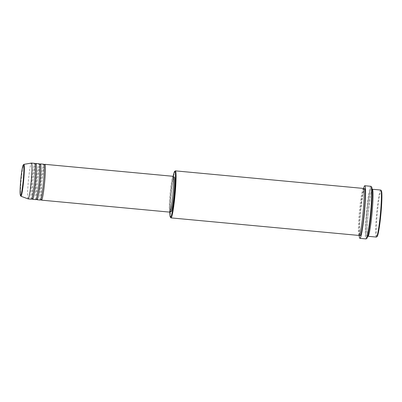 <?xml version="1.0" encoding="UTF-8"?>
<svg xmlns="http://www.w3.org/2000/svg" width="402" height="402" viewBox="0 0 402 402"><rect width="100%" height="100%" fill="white"/><g stroke="black" fill="none" stroke-linecap="round" stroke-linejoin="round"><path stroke-width="0.3" stroke-dasharray="2.01 1.51" d="M41.19 199.427A17.989 1.442 95.3 0 1 41.778 181.85A17.989 1.442 95.3 0 1 44.481 164.79M40.401 200.045A17.989 1.442 95.3 0 1 40.662 181.749A17.989 1.442 95.3 0 1 43.748 164.217M36.723 199.015A17.989 1.442 95.3 0 1 37.311 181.433A17.989 1.442 95.3 0 1 40.014 164.373M35.939 199.628A17.989 1.442 95.3 0 1 36.195 181.332A17.989 1.442 95.3 0 1 39.28 163.8M32.261 198.598A17.989 1.442 95.3 0 1 32.848 181.016A17.989 1.442 95.3 0 1 35.552 163.956M31.472 199.211A17.989 1.442 95.3 0 1 31.733 180.915A17.989 1.442 95.3 0 1 34.818 163.383M377.106 236.502A23.05 1.849 95.3 0 1 377.287 213.115A23.05 1.849 95.3 0 1 381.382 190.744M380.734 190.045A23.612 1.894 -84.7 0 0 376.684 213.05A23.612 1.894 -84.7 0 0 376.342 237.069M173.167 176.307A23.05 1.849 -84.7 0 0 170.83 193.834A23.05 1.849 -84.7 0 0 169.82 212.13M170.86 217.799A23.612 1.894 95.3 0 1 171.347 193.875A23.612 1.894 95.3 0 1 175.237 170.93M366.82 238.351A25.864 2.075 95.3 0 1 367.021 212.12A25.864 2.075 95.3 0 1 371.614 187.02M370.951 186.307A26.426 2.121 -84.7 0 0 366.418 212.055A26.426 2.121 -84.7 0 0 366.036 238.929M367.75 236.069A23.612 1.894 95.3 0 1 368.312 212.271A23.612 1.894 95.3 0 1 372.106 189.432M359.046 235.451A23.612 1.894 95.3 0 1 359.388 211.437A23.612 1.894 95.3 0 1 363.438 188.427M169.855 212.135A17.989 1.442 95.3 0 1 170.111 193.839A17.989 1.442 95.3 0 1 173.197 176.307M172.895 194.593A17.427 1.397 95.3 0 1 169.905 211.578A17.427 1.397 95.3 0 1 170.157 193.849A17.427 1.397 95.3 0 1 173.146 176.87A17.427 1.397 95.3 0 1 172.895 194.593M171.021 211.678A17.427 1.397 95.3 0 1 171.272 193.955A17.427 1.397 95.3 0 1 174.262 176.97M359.207 235.386A26.426 2.121 95.3 0 1 360.282 211.482A26.426 2.121 95.3 0 1 363.584 188.523M28.095 198.889A17.989 1.442 95.3 0 1 28.386 180.598A17.989 1.442 95.3 0 1 31.441 163.071M20.884 196.211A15.995 1.281 95.3 0 1 21.145 179.95A15.995 1.281 95.3 0 1 23.859 164.373M370.905 213.176A23.612 1.894 -84.7 0 0 371.272 189.166A23.612 1.894 -84.7 0 0 367.197 212.166A23.612 1.894 -84.7 0 0 366.83 236.175A23.612 1.894 -84.7 0 0 370.905 213.176C371.694 204.588 372.031 197.864 371.915 193.005C371.689 188.965 371.493 189.89 371.513 189.654L372.011 189.704C372.157 189.679 371.82 188.885 370.604 194.864L368.317 212.271C367.523 220.859 367.192 227.582 367.307 232.441C367.528 236.482 367.729 235.557 367.709 235.788L367.207 235.743C367.066 235.768 367.403 236.557 368.619 230.582L370.905 213.176M359.79 234.899A23.612 1.894 95.3 0 1 360.504 211.542A23.612 1.894 95.3 0 1 364.066 189.111M41.295 199.688L40.999 196.734L41.778 181.85L43.723 167.584L44.557 164.735M41.009 199.538L40.702 199.633L41.542 196.784L43.486 182.513L44.265 167.634L43.969 164.679L44.25 164.83M36.833 199.271L36.537 196.317L37.316 181.438L39.255 167.167L40.094 164.317M36.547 199.121L36.24 199.216L37.079 196.367L39.019 182.096L39.803 167.217L39.507 164.262L39.788 164.413M32.366 198.854L32.07 195.9L32.848 181.021L34.793 166.75L35.632 163.9M32.085 198.704L31.778 198.799L32.617 195.95L34.557 181.679L35.336 166.8L35.039 163.845L35.326 163.996M363.941 189.04L363.699 188.925C363.659 189.427 363.815 187.397 364.111 192.664C364.197 197.548 363.86 204.141 363.091 212.447C362.302 220.623 361.423 227.014 360.448 231.617C359.247 236.401 359.443 234.562 359.398 235.014L359.654 234.944M359.896 235.059C359.916 234.828 359.72 235.753 359.494 231.713C359.378 226.854 359.715 220.13 360.504 211.542L362.79 194.131C364.006 188.156 364.343 188.95 364.202 188.97M169.905 211.578L170.262 211.608M173.146 176.87L173.503 176.9"/><path stroke-width="0.6" d="M44.481 164.79A17.989 1.442 95.3 0 1 44.863 164.323A17.989 1.442 95.3 0 1 44.602 182.619A17.989 1.442 95.3 0 1 41.517 200.151A17.989 1.442 95.3 0 1 41.19 199.427M40.014 164.373A17.989 1.442 95.3 0 1 40.401 163.905L43.748 164.217A17.989 1.442 95.3 0 1 43.486 182.518A17.989 1.442 95.3 0 1 40.401 200.045L37.054 199.734A17.989 1.442 95.3 0 1 36.723 199.015M40.401 163.905A17.989 1.442 95.3 0 1 40.14 182.201A17.989 1.442 95.3 0 1 37.054 199.734M35.552 163.956A17.989 1.442 95.3 0 1 35.934 163.488L39.28 163.8A17.989 1.442 95.3 0 1 39.024 182.101A17.989 1.442 95.3 0 1 35.939 199.628L32.587 199.317A17.989 1.442 95.3 0 1 32.261 198.598M35.934 163.488A17.989 1.442 95.3 0 1 35.677 181.784A17.989 1.442 95.3 0 1 32.587 199.317M31.472 163.071L34.818 163.383A17.989 1.442 95.3 0 1 34.557 181.684A17.989 1.442 95.3 0 1 31.472 199.211L28.125 198.9A17.989 1.442 95.3 0 1 28.095 198.889L20.884 196.211A15.995 1.281 95.3 0 0 23.658 180.634A15.995 1.281 95.3 0 0 23.859 164.373L31.441 163.071A17.989 1.442 95.3 0 1 31.472 163.071A17.989 1.442 95.3 0 1 31.21 181.367A17.989 1.442 95.3 0 1 28.125 198.9M380.88 190.136L381.382 190.744A23.05 1.849 95.3 0 1 380.905 214.1A23.05 1.849 95.3 0 1 377.106 236.502L376.503 237.004A23.612 1.894 -84.7 0 0 380.392 214.06A23.612 1.894 -84.7 0 0 380.88 190.136A23.612 1.894 -84.7 0 0 380.734 190.045L372.363 189.262A23.612 1.894 95.3 0 1 372.021 213.281A23.612 1.894 95.3 0 1 367.971 236.286A23.612 1.894 95.3 0 1 367.75 236.069M367.971 236.286L376.342 237.069A23.612 1.894 -84.7 0 0 376.503 237.004M169.82 212.13A23.05 1.849 -84.7 0 0 170.358 217.191A23.05 1.849 -84.7 0 0 174.453 194.819A23.05 1.849 -84.7 0 0 174.629 171.438A23.05 1.849 -84.7 0 0 173.167 176.307M174.629 171.438L175.237 170.93A23.612 1.894 95.3 0 1 175.398 170.865A23.612 1.894 95.3 0 1 175.056 194.885A23.612 1.894 95.3 0 1 171.006 217.889A23.612 1.894 95.3 0 1 170.86 217.799L170.358 217.191M371.111 186.407L371.614 187.02A25.864 2.075 95.3 0 1 371.081 213.221A25.864 2.075 95.3 0 1 366.82 238.351L366.217 238.858A26.426 2.121 -84.7 0 0 370.569 213.181A26.426 2.121 -84.7 0 0 371.111 186.407A26.426 2.121 -84.7 0 0 370.951 186.307L364.815 185.734A26.426 2.121 95.3 0 1 364.433 212.608A26.426 2.121 95.3 0 1 359.901 238.356A26.426 2.121 95.3 0 1 359.207 235.386M359.901 238.356L366.036 238.929A26.426 2.121 -84.7 0 0 366.217 238.858M372.106 189.432A23.612 1.894 95.3 0 1 372.363 189.262M175.398 170.865L363.438 188.427A23.612 1.894 95.3 0 1 363.096 212.447A23.612 1.894 95.3 0 1 359.046 235.451L171.006 217.889M44.863 164.323L173.197 176.307A17.989 1.442 95.3 0 1 172.94 194.608A17.989 1.442 95.3 0 1 169.855 212.135L41.517 200.151M173.503 176.9L174.262 176.97A17.427 1.397 95.3 0 1 174.011 194.699A17.427 1.397 95.3 0 1 171.021 211.678L170.262 211.608M363.584 188.523A26.426 2.121 95.3 0 1 364.815 185.734M23.859 164.373L23.025 165.388C22.743 165.584 21.497 171.89 20.773 179.925A15.452 1.241 -84.7 0 0 20.532 195.638A15.452 1.241 -84.7 0 0 23.2 180.583A15.452 1.241 -84.7 0 0 23.442 164.875A15.452 1.241 -84.7 0 0 20.773 179.925L20.19 187.995L20.251 195.06L20.884 196.211M364.066 189.111A23.612 1.894 95.3 0 1 364.212 212.547A23.612 1.894 95.3 0 1 359.79 234.899M44.421 164.996L44.557 164.735L43.969 164.679M39.959 164.579L40.094 164.317L39.507 164.262M35.492 164.162L35.632 163.9L35.039 163.845M364.091 189.141L363.699 188.925M359.82 234.874L359.398 235.014M31.778 198.799L32.366 198.854L32.281 198.568M36.24 199.216L36.833 199.271L36.743 198.985M40.702 199.633L41.295 199.688L41.21 199.402"/></g></svg>
